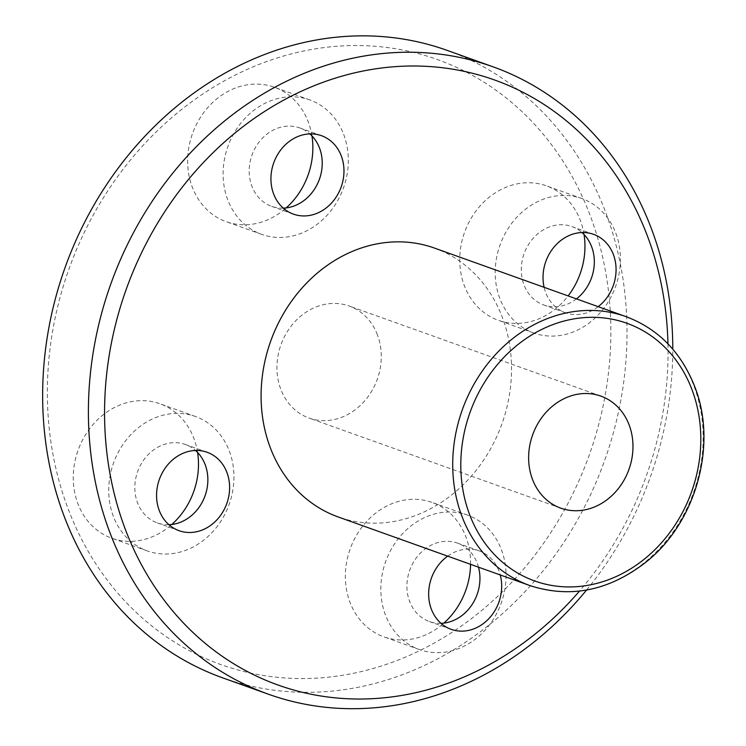 <?xml version="1.0" encoding="UTF-8"?>
<svg xmlns="http://www.w3.org/2000/svg" width="746" height="746" viewBox="0 0 746 746"><rect width="100%" height="100%" fill="white"/><g stroke="black" fill="none" stroke-linecap="round" stroke-linejoin="round"><path stroke-width="0.56" stroke-dasharray="3.73 2.8" d="M434.433 248.064A142.803 122.792 -70.3 0 1 502.254 317.134A142.803 122.792 -70.3 0 1 474.549 472.377A142.803 122.792 -70.3 0 1 338.19 516.959M589.974 214.941A321.312 276.281 109.7 0 0 106.482 192.878A321.312 276.281 109.7 0 0 290.875 678.3A321.312 276.281 109.7 0 0 589.974 214.941M447.115 50.364A333.21 286.511 -70.3 0 1 605.36 211.538A333.21 286.511 -70.3 0 1 540.719 573.777A333.21 286.511 -70.3 0 1 222.55 677.806M586.552 590.067A333.21 286.511 109.7 0 0 672.78 349.156M377.42 334.795A59.503 51.166 109.7 0 0 349.165 306.019A59.503 51.166 109.7 0 0 280.944 344.801A59.503 51.166 109.7 0 0 309.058 418.058A59.503 51.166 109.7 0 0 365.876 399.483A59.503 51.166 109.7 0 0 377.42 334.795M584.043 234.533A71.402 61.396 109.7 0 0 580.313 220.387A71.402 61.396 109.7 0 0 546.408 185.847A71.402 61.396 109.7 0 0 464.544 232.388A71.402 61.396 109.7 0 0 498.281 320.295A71.402 61.396 109.7 0 0 568.126 295.91M311.949 135.893A71.402 61.396 109.7 0 0 308.219 121.747A71.402 61.396 109.7 0 0 274.314 87.217A71.402 61.396 109.7 0 0 192.449 133.748A71.402 61.396 109.7 0 0 226.187 221.665A71.402 61.396 109.7 0 0 286.175 207.92M197.578 452.458A71.402 61.396 109.7 0 0 193.848 438.312A71.402 61.396 109.7 0 0 159.942 403.772A71.402 61.396 109.7 0 0 78.069 450.314A71.402 61.396 109.7 0 0 111.816 538.23A71.402 61.396 109.7 0 0 171.794 524.485M470.567 564.34A71.402 61.396 109.7 0 0 465.942 536.943A71.402 61.396 109.7 0 0 432.027 502.412A71.402 61.396 109.7 0 0 350.163 548.944A71.402 61.396 109.7 0 0 383.91 636.86A71.402 61.396 109.7 0 0 443.889 623.115M667.968 343.859A321.312 276.281 -70.3 0 1 579.474 591.112M598.18 306.671A41.655 35.817 -70.3 0 1 565.515 312.76A41.655 35.817 -70.3 0 1 544.123 287.322M447.665 556.143A41.655 35.817 -70.3 0 1 479.212 550.893A41.655 35.817 -70.3 0 1 498.99 571.044A41.655 35.817 -70.3 0 1 500.249 574.97M501.405 549.643A71.402 61.396 -70.3 0 1 487.558 627.265A71.402 61.396 -70.3 0 1 419.373 649.552A71.402 61.396 -70.3 0 1 385.635 561.645A71.402 61.396 -70.3 0 1 467.5 515.104A71.402 61.396 -70.3 0 1 501.405 549.643M441.017 623.339A41.655 35.817 -70.3 0 1 429.398 621.549A41.655 35.817 -70.3 0 1 409.713 570.261A41.655 35.817 -70.3 0 1 457.475 543.116A41.655 35.817 -70.3 0 1 477.254 563.258A41.655 35.817 -70.3 0 1 478.512 567.184M229.311 451.004A71.402 61.396 -70.3 0 1 215.463 528.634A71.402 61.396 -70.3 0 1 147.279 550.921A71.402 61.396 -70.3 0 1 113.541 463.005A71.402 61.396 -70.3 0 1 195.405 416.473A71.402 61.396 -70.3 0 1 229.311 451.004M168.922 524.708A41.655 35.817 -70.3 0 1 157.303 522.909A41.655 35.817 -70.3 0 1 137.628 471.631A41.655 35.817 -70.3 0 1 185.381 444.476A41.655 35.817 -70.3 0 1 195.499 450.463M343.692 134.448A71.402 61.396 -70.3 0 1 329.835 212.069A71.402 61.396 -70.3 0 1 261.66 234.356A71.402 61.396 -70.3 0 1 227.912 146.449A71.402 61.396 -70.3 0 1 309.776 99.908A71.402 61.396 -70.3 0 1 343.692 134.448M283.303 208.143A41.655 35.817 -70.3 0 1 271.684 206.353A41.655 35.817 -70.3 0 1 251.999 155.065A41.655 35.817 -70.3 0 1 299.752 127.92A41.655 35.817 -70.3 0 1 309.87 133.898M615.776 233.078A71.402 61.396 -70.3 0 1 601.929 310.7A71.402 61.396 -70.3 0 1 533.754 332.996A71.402 61.396 -70.3 0 1 500.007 245.08A71.402 61.396 -70.3 0 1 581.871 198.539A71.402 61.396 -70.3 0 1 615.776 233.078M576.444 298.885A41.655 35.817 -70.3 0 1 543.778 304.983A41.655 35.817 -70.3 0 1 524.093 253.696A41.655 35.817 -70.3 0 1 571.846 226.551A41.655 35.817 -70.3 0 1 581.964 232.538M529.819 585.545A142.803 122.792 109.7 0 0 666.178 540.971A142.803 122.792 109.7 0 0 693.883 385.719A142.803 122.792 109.7 0 0 626.062 316.649M467.5 515.104L432.027 502.412M419.373 649.552L383.91 636.86M479.212 550.893L457.475 543.116M451.134 629.326L429.398 621.549M195.405 416.473L159.942 403.772M147.279 550.921L111.816 538.23M207.118 452.262L185.381 444.476M179.04 530.686L157.303 522.909M309.776 99.908L274.314 87.217M261.66 234.356L226.187 221.665M321.489 135.697L299.752 127.92M293.42 214.13L271.684 206.353M581.871 198.539L546.408 185.847M533.754 332.996L498.281 320.295M593.583 234.337L571.846 226.551M565.515 312.76L543.778 304.983M600.856 396.098L349.165 306.019M560.75 508.147L309.058 418.058"/><path stroke-width="1.12" d="M529.819 585.545L338.19 516.959A142.803 122.792 -70.3 0 1 270.705 341.136A142.803 122.792 -70.3 0 1 434.433 248.064L626.062 316.649A142.803 122.792 109.7 0 0 462.334 409.722A142.803 122.792 109.7 0 0 529.819 585.545C570.364 598.665 609.137 590.813 646.129 561.999C696.232 522.424 717.848 444.234 694.61 386.335C680.995 352.009 658.149 328.781 626.062 316.649M629.111 424.884A59.503 51.166 -70.3 0 1 617.567 489.572A59.503 51.166 -70.3 0 1 560.75 508.147A59.503 51.166 -70.3 0 1 532.635 434.881A59.503 51.166 -70.3 0 1 600.856 396.098A59.503 51.166 -70.3 0 1 629.111 424.884M268.308 694.181L222.55 677.806A333.21 286.511 -70.3 0 1 65.079 267.534A333.21 286.511 -70.3 0 1 447.115 50.364L492.873 66.748A333.21 286.511 109.7 0 0 110.837 283.918A333.21 286.511 109.7 0 0 268.308 694.181A333.21 286.511 109.7 0 0 586.552 590.067M672.78 349.156A333.21 286.511 109.7 0 0 651.118 227.912A333.21 286.511 109.7 0 0 492.873 66.748M568.126 295.91A71.402 61.396 109.7 0 0 584.043 234.533M286.175 207.92A71.402 61.396 109.7 0 0 311.949 135.893M171.794 524.485A71.402 61.396 109.7 0 0 197.578 452.458M443.889 623.115A71.402 61.396 109.7 0 0 470.567 564.34M579.474 591.112A321.312 276.281 -70.3 0 1 159.103 593.266A321.312 276.281 -70.3 0 1 248.744 122.353A321.312 276.281 -70.3 0 1 647.183 235.41A321.312 276.281 -70.3 0 1 667.968 343.859M544.123 287.322A41.655 35.817 -70.3 0 1 555.705 245.173A41.655 35.817 -70.3 0 1 593.583 234.337A41.655 35.817 -70.3 0 1 613.361 254.479A41.655 35.817 -70.3 0 1 598.18 306.671M341.267 155.849A41.655 35.817 -70.3 0 1 333.192 201.122A41.655 35.817 -70.3 0 1 293.42 214.13A41.655 35.817 -70.3 0 1 273.735 162.842A41.655 35.817 -70.3 0 1 321.489 135.697A41.655 35.817 -70.3 0 1 341.267 155.849M226.896 472.405A41.655 35.817 -70.3 0 1 218.811 517.687A41.655 35.817 -70.3 0 1 179.04 530.686A41.655 35.817 -70.3 0 1 159.364 479.408A41.655 35.817 -70.3 0 1 207.118 452.262A41.655 35.817 -70.3 0 1 226.896 472.405M500.249 574.97A41.655 35.817 -70.3 0 1 489.507 617.949A41.655 35.817 -70.3 0 1 451.134 629.326A41.655 35.817 -70.3 0 1 428.698 596.185A41.655 35.817 -70.3 0 1 447.665 556.143M478.512 567.184A41.655 35.817 -70.3 0 1 441.017 623.339M195.499 450.463A41.655 35.817 -70.3 0 1 205.159 464.627A41.655 35.817 -70.3 0 1 168.922 524.708M309.87 133.898A41.655 35.817 -70.3 0 1 319.53 148.062A41.655 35.817 -70.3 0 1 283.303 208.143M581.964 232.538A41.655 35.817 -70.3 0 1 591.625 246.702A41.655 35.817 -70.3 0 1 576.444 298.885M691.915 389.468A136.854 117.672 -70.3 0 1 564.517 586.822A136.854 117.672 -70.3 0 1 485.982 380.068A136.854 117.672 -70.3 0 1 691.915 389.468"/></g></svg>
